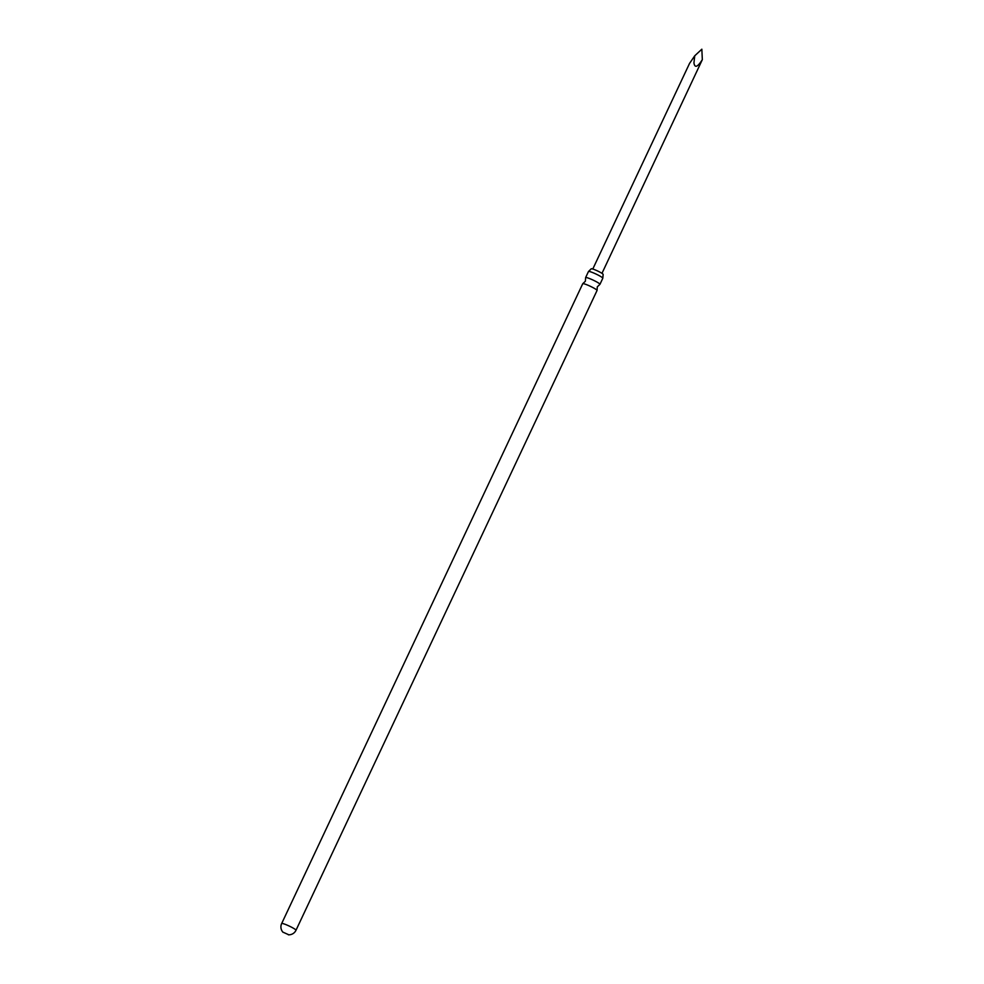 <?xml version="1.0" encoding="UTF-8"?>
<svg xmlns="http://www.w3.org/2000/svg" width="984" height="984" viewBox="0 0 984 984"><rect width="100%" height="100%" fill="white"/><g stroke="black" fill="none" stroke-linecap="round" stroke-linejoin="round"><path stroke-width="1.48" d="M597.054 290.354L597.3 286.836L599.859 284.401A7.909 0.922 -154.8 0 0 599.945 284.339A7.909 0.922 -154.8 0 0 591.286 279.272A7.909 0.922 -154.8 0 0 585.615 277.599A7.909 0.922 -154.8 0 0 585.615 277.709L585.369 281.227L582.823 283.663A7.909 0.922 25.2 0 1 588.395 285.409A7.909 0.922 25.2 0 1 597.054 290.354A7.909 0.922 25.2 0 1 597.054 290.464L295.987 930.274A7.909 0.922 25.2 0 0 295.84 929.929A7.909 0.922 25.2 0 0 287.328 925.206A7.909 0.922 25.2 0 0 281.67 923.533L582.737 283.724A7.909 0.922 25.2 0 1 582.823 283.663M603.044 274.511A6.593 0.775 -154.8 0 0 603.143 274.45A6.593 0.775 -154.8 0 0 595.923 270.219A6.593 0.775 -154.8 0 0 591.199 268.829A6.593 0.775 -154.8 0 0 591.212 268.94M288.435 934.628L282.986 932.168L288.435 934.628M601.974 273.343L702.33 59.643C697.545 67.219 694.741 68.277 693.941 62.853L694.753 55.793L689.526 63.456L592.786 269.026M585.615 277.599L588.481 271.51A7.909 0.922 25.2 0 1 588.567 271.449A7.909 0.922 25.2 0 1 594.139 273.195A7.909 0.922 25.2 0 1 602.798 278.14A7.909 0.922 25.2 0 1 602.798 278.251L599.945 284.339M694.753 55.793L701.838 49.2L702.33 59.643M591.199 268.829L588.567 271.449M603.143 274.45L602.798 278.14M281.67 923.533A7.909 7.909 0 0 0 283.048 932.315M288.337 934.8A7.909 7.909 0 0 0 295.987 930.274"/></g></svg>
